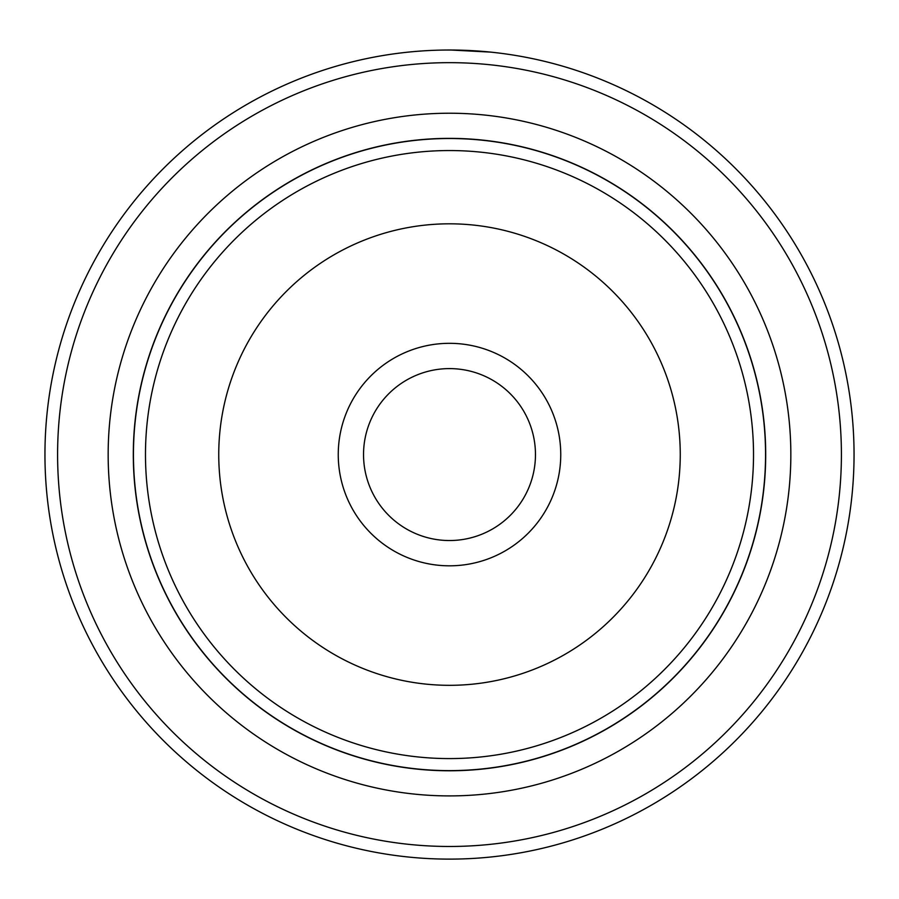 <?xml version="1.0" encoding="UTF-8"?>
<svg xmlns="http://www.w3.org/2000/svg" width="899" height="899" viewBox="0 0 899 899"><rect width="100%" height="100%" fill="white"/><g stroke="black" fill="none" stroke-linecap="round" stroke-linejoin="round"><path stroke-width="1.35" d="M133.445 454.568A316.055 316.055 0 0 1 449.5 138.513A316.055 316.055 0 0 1 765.555 454.568A316.055 316.055 0 0 1 449.5 770.623A316.055 316.055 0 0 1 133.445 454.568M560.751 454.568A111.251 111.251 0 0 1 449.5 565.819A111.251 111.251 0 0 1 338.249 454.568A111.251 111.251 0 0 1 449.5 343.317A111.251 111.251 0 0 1 560.751 454.568M363.533 454.568A85.967 85.967 0 0 0 449.5 540.535A85.967 85.967 0 0 0 535.467 454.568A85.967 85.967 0 0 0 449.5 368.601A85.967 85.967 0 0 0 363.533 454.568M133.299 454.568A316.201 316.201 0 0 1 449.5 138.367A316.201 316.201 0 0 1 765.701 454.568A316.201 316.201 0 0 1 449.5 770.78A316.201 316.201 0 0 1 133.299 454.568M418.192 51.232L421.507 50.996M490.562 52.108L450.702 50.018M790.839 454.568A341.339 341.339 0 0 1 449.5 795.907A341.339 341.339 0 0 1 108.161 454.568A341.339 341.339 0 0 1 449.5 113.229A341.339 341.339 0 0 1 790.839 454.568M841.408 454.568A391.908 391.908 0 0 0 449.5 62.66A391.908 391.908 0 0 0 57.592 454.568A391.908 391.908 0 0 0 449.5 846.476A391.908 391.908 0 0 0 841.408 454.568M44.95 454.568A404.55 404.55 0 0 1 449.5 50.018A404.55 404.55 0 0 1 854.05 454.568A404.55 404.55 0 0 1 449.5 859.118A404.55 404.55 0 0 1 44.95 454.568M437.779 50.187L438.51 50.164M145.481 454.568A304.019 304.019 0 0 1 449.5 150.549A304.019 304.019 0 0 1 753.519 454.568A304.019 304.019 0 0 1 449.5 758.587A304.019 304.019 0 0 1 145.481 454.568M680.251 454.568A230.751 230.751 0 0 0 449.5 223.817A230.751 230.751 0 0 0 218.749 454.568A230.751 230.751 0 0 0 449.5 685.319A230.751 230.751 0 0 0 680.251 454.568"/></g></svg>
